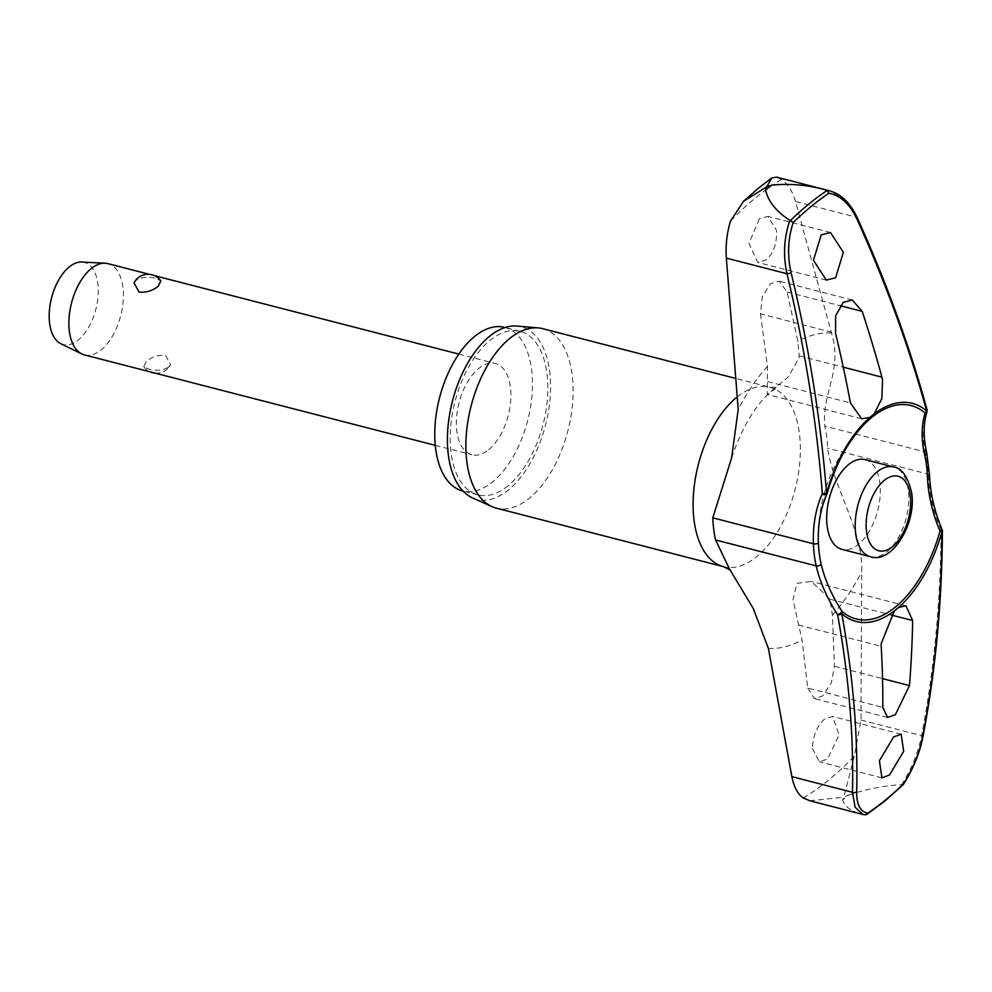 <?xml version="1.0" encoding="UTF-8"?>
<svg xmlns="http://www.w3.org/2000/svg" width="992" height="992" viewBox="0 0 992 992"><rect width="100%" height="100%" fill="white"/><g stroke="black" fill="none" stroke-linecap="round" stroke-linejoin="round"><path stroke-width="0.74" stroke-dasharray="4.96 3.72" d="M809.794 800.755L843.547 797.283L842.63 799.974A354.789 191.32 104.5 0 0 845.68 797.518A354.789 191.32 104.5 0 0 848.718 794.989L843.845 797.047L854.286 756.202L860.982 720.031L861.651 571.95C863.524 531.042 833.739 489.13 827.601 448.198A99.349 53.568 104.5 0 0 824.798 426.076C821.562 392.795 843.2 370.152 831.457 332.99L795.472 201.488L856.071 217.112A3.137 1.376 155.7 0 1 857.187 217.583M927.061 410.49A3.137 2.393 17.3 0 0 925.784 408.878A3.137 1.748 164.7 0 1 927.086 409.845M942.4 530.993A3.137 1.364 0.3 0 0 941.073 529.877L942.152 529.753M795.472 201.488C792.385 190.886 787.71 183.545 781.423 179.478L776.624 177.146M863.04 814.469L864.999 814.792C852.264 812.163 844.8 807.228 842.63 799.974M504.705 327.397A84.432 45.52 -75.5 0 1 532.084 394.432A84.432 45.52 -75.5 0 1 492.801 481.715A84.432 45.52 -75.5 0 1 462.557 490.904M508.164 485.683A84.432 45.52 -75.5 0 1 477.933 494.859A84.432 45.52 -75.5 0 1 450.542 427.825A84.432 45.52 -75.5 0 1 489.837 340.541A84.432 45.52 -75.5 0 1 520.081 331.353A84.432 45.52 -75.5 0 1 547.46 398.4A84.432 45.52 -75.5 0 1 508.164 485.683M542.624 328.65A92.678 49.972 -75.5 0 1 572.694 402.244A92.678 49.972 -75.5 0 1 529.554 498.058A92.678 49.972 -75.5 0 1 496.36 508.14M472.651 497.996A89.144 48.062 104.5 0 0 508.685 489.738A89.144 48.062 104.5 0 0 550.411 393.725A89.144 48.062 104.5 0 0 516.968 326.058M865.446 814.854A347.188 187.215 104.5 0 0 884.021 801.077A347.188 187.215 104.5 0 0 902.274 784.697L903.576 783.792M865.061 459.618A46.339 24.986 -75.5 0 1 880.09 496.409A46.339 24.986 -75.5 0 1 858.526 544.323A46.339 24.986 -75.5 0 1 841.923 549.357M759.264 218.897L748.96 243.424L757.752 262.421L766.394 259.916C773.847 252.65 777.195 242.718 776.426 230.119L767.895 216.38L759.264 218.897M760.492 313.856L767.461 366.296L767.25 394.444L788.169 376.935L798.907 358.31L799.168 355.806L797.816 341.422L787.152 292.02L779.117 281.145L770.524 283.65L762.29 296.769L760.492 313.856L835.537 333.2M812.448 748.414L819.256 761.707L827.514 759.103L839.133 734.911L832.635 716.497L824.414 719.113C816.838 726.342 812.845 736.114 812.448 748.414M807.773 688.076L814.382 698.579L822.616 695.987L831.346 682.992L834.433 666.24L832.387 615.065L829.92 599.193L811.506 581.486L796.998 583.321L792.98 599.614L802.032 639.939L807.773 688.076L882.806 707.42M84.382 354.9A47.12 25.408 104.5 0 0 101.271 349.767A47.12 25.408 104.5 0 0 123.194 301.047A47.12 25.408 104.5 0 0 107.917 263.636M134.032 282.894L136.09 280.376C141.633 277.041 148.205 276.384 155.806 278.405L160.853 280.897M488.746 449.649A47.12 25.408 104.5 0 0 510.682 400.942A47.12 25.408 104.5 0 0 495.392 363.518A47.12 25.408 104.5 0 0 478.516 368.64A47.12 25.408 104.5 0 0 456.58 417.359A47.12 25.408 104.5 0 0 471.87 454.782A47.12 25.408 104.5 0 0 488.746 449.649M168.516 367.102L170.574 364.597L165.528 355.372C158.112 354.789 151.714 356.785 146.332 361.386L143.766 366.581L148.8 369.074C156.401 371.095 162.973 370.438 168.516 367.102M60.785 343.678A42.408 22.866 104.5 0 0 78.343 339.946A42.408 22.866 104.5 0 0 98.208 293.868A42.408 22.866 104.5 0 0 81.828 262.037M826.758 494.177A130.15 95.939 58.8 0 1 827.105 493.396A110.186 59.421 -75.5 0 1 827.117 493.359M926.751 453.108A3.137 1.835 -12.9 0 0 925.424 452.005A132.692 80.65 43.8 0 1 925.784 408.878A1228.741 746.778 -136.2 0 0 856.071 217.112L844.626 199.913L829.758 190.861M902.261 784.684L901.753 784.684C911.809 768.502 918.418 752.159 921.58 735.642A3.137 1.649 -169.2 0 1 922.845 737.341L922.845 737.341M848.718 794.989C867.144 788.913 884.827 785.478 901.753 784.684M803.284 797.99A338.458 182.503 104.5 0 0 829.114 779.662A338.458 182.503 104.5 0 0 854.286 756.202M781.423 179.478A338.458 182.503 104.5 0 0 755.606 197.805A338.458 182.503 104.5 0 0 730.422 221.253M860.982 720.031L921.58 735.642A1228.741 905.746 -121.2 0 0 941.073 529.877A132.692 97.811 58.8 0 1 928.214 474.139A99.349 53.568 104.5 0 0 925.424 452.005L824.798 426.076M929.541 475.118A3.137 1.277 -2.1 0 0 928.214 474.139L827.601 448.198M737.267 396.837A92.665 49.972 -75.5 0 1 769.866 387.24A92.665 49.972 -75.5 0 1 799.924 460.821A92.665 49.972 -75.5 0 1 756.797 556.624A92.678 49.972 -75.5 0 1 723.838 566.767M767.461 366.296A161.398 87.036 104.5 0 0 738.197 409.411M768.378 648.371A161.398 87.036 104.5 0 0 802.032 639.939M832.387 615.065A161.398 87.036 104.5 0 0 861.651 571.95M831.457 332.99A161.398 87.036 104.5 0 0 797.816 341.422M829.92 599.193L890.99 614.941M767.696 381.598L850.442 402.926M870.43 556.71A46.339 24.986 104.5 0 0 887.034 551.664A46.339 24.986 104.5 0 0 908.337 490.259A46.339 24.986 104.5 0 0 893.569 466.972M787.152 292.02L840.174 305.685M799.168 355.806L843.274 367.176M798.436 624.972L881.194 646.313M834.433 666.24L882.545 678.64M477.933 494.859L462.991 491.015M731.65 457.796C738.37 437.894 746.505 421.352 756.053 408.183C761.707 400.557 766.68 395.064 770.97 391.691L777.455 387.475L769.866 387.24L735.878 378.473M826.274 280.091L757.752 262.421M881.913 777.864L819.256 761.707M905.894 605.814L811.506 581.486M861.651 418.773L767.25 394.444M149.445 274.338L154.368 275.615M458.812 354.094L495.392 363.518M155.161 373.141A15.711 15.711 0 0 0 170.587 364.597M143.766 366.581A15.711 15.711 0 0 0 150.238 371.876M435.29 445.346L471.87 454.782M852.314 300.006L779.117 281.133M887.58 717.452L814.382 698.591M901.158 734.167L832.635 716.497M830.552 232.525L767.895 216.38M730.075 569.879L729.343 568.714M864.59 423.944A160.754 160.754 0 0 0 818.326 541.186M520.081 331.353L505.139 327.509"/><path stroke-width="1.49" d="M869.897 417.409L861.651 418.773L850.442 402.926A1235.139 870.592 -126 0 0 835.537 333.2L835.673 315.741L843.237 302.386L852.314 300.006L862.197 311.364A1235.139 802.057 47.6 0 1 881.913 377.146L882.545 379.862L881.863 398.511L874.163 413.912L869.897 417.409A112.629 60.735 104.5 0 0 826.547 493.148A1231.878 908.052 -121.2 0 0 791.095 272.676C787.189 255.502 787.896 238.799 793.191 222.555A344.956 186.012 -75.5 0 1 810.923 206.658A344.956 186.012 -75.5 0 1 828.965 193.229L826.658 190.241L829.758 190.861L776.624 177.146L771.85 177.915L766.742 186.769L771.677 185.12A354.789 191.32 104.5 0 0 768.626 187.575A354.789 191.32 104.5 0 0 765.588 190.104L766.456 187.017L743.492 201.326L730.422 221.253C726.851 233.405 725.499 245.694 726.355 258.118L738.197 409.411L731.65 457.796L712.802 517.836A99.349 53.568 104.5 0 0 715.592 539.97L729.343 568.714L753.288 608.518L768.378 648.371L791.864 776.649C793.885 786.978 797.692 794.084 803.284 797.99L809.794 800.755L862.941 814.457L855.129 807.215L852.463 792.273A3.137 2.182 1.4 0 0 856.679 791.839A1231.878 748.687 -136.2 0 0 841.786 613.763A112.629 60.735 104.5 0 0 894.338 610.923L898.616 607.426L905.894 605.827L912.665 620.521A1235.139 870.592 54 0 1 909.466 685.584L895.33 714.724L887.58 717.452L882.806 707.42A1235.139 802.057 -132.4 0 0 881.194 646.313L881.144 643.734L894.338 610.923M827.117 493.359A110.186 59.421 -75.5 0 1 864.59 423.944A110.186 59.421 -75.5 0 1 871.596 417.533A110.186 59.421 -75.5 0 1 925.114 413.094A3.137 2.393 17.3 0 0 926.516 412.461A3.137 2.393 17.3 0 0 926.615 412.362A3.137 2.393 17.3 0 0 927.061 411.618A3.137 2.393 17.3 0 0 927.061 410.49M765.588 190.104C768.292 201.624 776.401 211.705 789.905 220.348C783.965 237.596 782.986 255.39 786.966 273.73A1228.741 905.746 58.8 0 1 822.331 493.644A3.137 1.897 24.1 0 0 826.497 494.388A3.137 1.897 24.1 0 0 826.596 494.326A3.137 1.897 24.1 0 0 827.006 493.83A3.137 1.897 24.1 0 0 827.105 493.396L826.547 493.148A3.137 1.203 175.5 0 1 822.331 493.644A132.692 97.811 -121.2 0 0 813.415 543.777A99.349 53.568 104.5 0 0 816.205 565.899A132.692 80.65 -136.2 0 0 837.608 614.643A3.137 1.91 -10.3 0 0 841.786 613.763A3.137 2.554 131 0 0 842.022 611.394A3.137 0.905 147.1 0 1 841.489 612.25A3.137 0.905 147.1 0 1 841.39 612.349A3.137 0.905 147.1 0 1 837.608 614.643A1228.741 746.778 43.8 0 1 852.463 792.273L791.864 776.649M898.616 607.426A112.629 60.735 104.5 0 0 941.954 531.687A3.137 1.364 0.3 0 0 942.4 530.993A3.137 3.137 0 0 0 942.152 529.753L940.019 531.092A110.186 59.421 -75.5 0 1 895.528 606.955A110.186 59.421 -75.5 0 1 842.022 611.394A130.15 79.1 43.8 0 1 821.029 563.58A3.137 1.835 167.1 0 1 820.496 564.758A3.137 1.835 167.1 0 1 816.205 565.899L715.592 539.97M462.991 491.015L462.557 490.904A84.432 45.52 -75.5 0 1 435.166 423.857A84.432 45.52 -75.5 0 1 474.461 336.573A84.432 45.52 -75.5 0 1 504.705 327.397L505.139 327.509M723.838 566.767A92.678 49.972 -75.5 0 1 723.602 566.705L496.36 508.14A92.678 49.972 -75.5 0 1 492.106 506.652A92.678 49.972 -75.5 0 1 466.674 430.516A92.678 49.972 -75.5 0 1 509.429 338.731A92.678 49.972 -75.5 0 1 538.185 327.893A92.678 49.972 -75.5 0 1 542.624 328.65L735.878 378.473M538.185 327.893L516.968 326.058A89.144 48.062 104.5 0 0 489.316 336.486A89.144 48.062 104.5 0 0 448.186 424.774A89.144 48.062 104.5 0 0 472.651 497.996L492.106 506.652M827.192 190.427A347.188 187.215 104.5 0 0 808.616 204.216A347.188 187.215 104.5 0 0 790.376 220.596L789.905 220.348M902.261 784.684L903.576 783.792A344.956 186.012 -75.5 0 1 885.844 799.688A344.956 186.012 -75.5 0 1 867.789 813.118C860.275 811.816 856.58 804.723 856.679 791.839M942.4 530.993C942.028 602.33 935.518 671.113 922.845 737.341C919.609 753.213 913.148 768.899 903.464 784.387L903.576 783.792C913.012 768.614 919.286 753.35 922.411 737.974A1231.878 908.052 58.8 0 0 941.954 531.687L940.019 531.092A130.15 95.939 -121.2 0 1 927.408 476.42A3.137 1.277 -2.1 0 0 928.958 475.9A3.137 1.277 -2.1 0 0 929.541 475.118L926.751 453.108C923.242 437.422 923.341 423.584 927.061 411.618A3.137 3.137 0 0 0 927.086 409.845A3.137 1.748 164.7 0 1 926.714 411.085A112.629 60.735 104.5 0 0 874.163 413.912M828.965 193.229C840.621 195.598 849.908 204.129 856.828 218.823A1231.878 748.687 43.8 0 1 926.714 411.085A3.137 2.554 -49 0 1 925.114 413.094A130.15 79.1 -136.2 0 0 924.755 455.402A94.364 50.877 -75.5 0 1 927.408 476.42M870.43 556.71L841.923 549.357A46.339 24.986 -75.5 0 1 826.894 512.566A46.339 24.986 -75.5 0 1 848.458 464.665A46.339 24.986 -75.5 0 1 865.061 459.618L893.569 466.972A46.339 24.986 104.5 0 0 876.965 472.006A46.339 24.986 104.5 0 0 855.662 533.423A46.339 24.986 104.5 0 0 870.43 556.71C891.622 564.312 916.682 523.838 911.673 492.937C907.891 476.619 901.852 467.964 893.569 466.972M821.202 234.856L830.54 232.537L843.361 252.34L835.611 277.76L826.274 280.079L813.465 260.276L821.202 234.856M893.631 736.957L901.158 734.167L903.675 751.316L889.44 775.062L881.913 777.852L879.408 760.715L893.631 736.957M149.445 274.338L107.917 263.636A47.12 25.408 104.5 0 0 105.14 263.215A47.12 25.408 104.5 0 0 91.028 268.758A47.12 25.408 104.5 0 0 69.341 314.972A47.12 25.408 104.5 0 0 81.753 353.921A47.12 25.408 104.5 0 0 84.382 354.9L435.29 445.346M160.853 280.897L158.286 286.093C152.892 290.693 146.494 292.702 139.078 292.119L134.032 282.894A15.711 15.711 0 0 1 160.853 280.897M105.14 263.215L81.828 262.037A42.408 22.866 104.5 0 0 69.13 267.034A42.408 22.866 104.5 0 0 49.6 308.624A42.408 22.866 104.5 0 0 60.785 343.678L81.753 353.921M821.029 563.58A94.364 50.877 -75.5 0 1 818.375 542.562A130.15 95.939 58.8 0 1 818.326 541.186L818.326 541.186A130.15 95.939 58.8 0 1 826.758 494.177M726.355 258.118L786.966 273.73A3.137 0.843 -13.6 0 0 791.095 272.676M867.789 813.118L865.446 814.854M790.376 220.596L793.191 222.555M857.187 217.583A3.137 1.376 155.7 0 1 857.212 217.62A3.137 1.376 155.7 0 1 857.212 217.632A3.137 1.376 155.7 0 1 856.828 218.823M922.845 737.341A3.137 1.649 -169.2 0 1 922.411 737.974M826.658 190.241C808.976 185.02 790.649 183.309 771.677 185.12M924.755 455.402A3.137 1.835 -12.9 0 0 926.255 454.472A3.137 1.835 -12.9 0 0 926.751 453.108M818.375 542.562A3.137 1.277 177.9 0 1 817.792 543.331A3.137 1.277 177.9 0 1 813.415 543.777L712.802 517.836M730.372 570.164L723.602 566.705A92.678 49.972 -75.5 0 1 693.544 493.123A92.678 49.972 -75.5 0 1 736.672 397.308A92.665 49.972 -75.5 0 1 737.267 396.837M890.99 614.941L912.665 620.521M892.589 546.567A38.477 20.745 104.5 0 0 910.284 495.566A38.477 20.745 104.5 0 0 884.232 480.413A38.477 20.745 104.5 0 0 866.524 531.414A38.477 20.745 104.5 0 0 892.589 546.567M840.174 305.685L862.197 311.364M843.274 367.176L881.913 377.146M882.545 678.64L909.466 685.584M771.85 177.915L758.347 188.244L743.492 201.326M942.152 529.753C934.464 511.5 930.26 493.297 929.541 475.118M866.772 814.482L885.273 800.73L903.377 784.498M818.326 541.186C817.904 523.578 820.806 507.792 827.006 493.83A3.137 3.137 0 0 0 827.167 493.384C835.599 464.231 848.073 441.08 864.59 423.944M154.368 275.615L458.812 354.094M150.238 371.876A15.711 15.711 0 0 0 155.161 373.141M927.086 409.845C909.701 346.481 886.414 282.398 857.212 217.62C850.442 203.162 841.253 194.234 829.622 190.824M865.346 814.854L863.04 814.469"/></g></svg>
